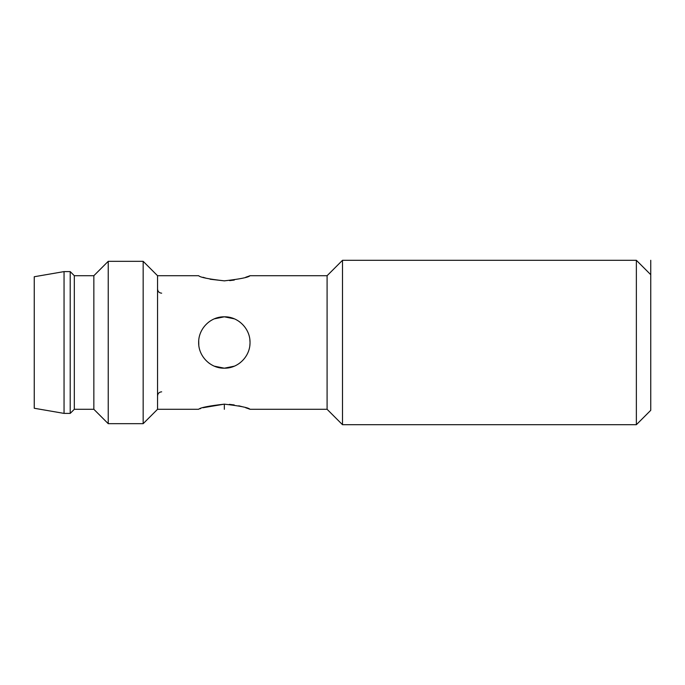 <?xml version="1.0" encoding="UTF-8"?>
<svg xmlns="http://www.w3.org/2000/svg" width="685" height="685" viewBox="0 0 685 685"><rect width="100%" height="100%" fill="white"/><g stroke="black" fill="none" stroke-linecap="round" stroke-linejoin="round"><path stroke-width="1.03" d="M64.047 271.602L64.047 413.397L34.25 408.26L34.25 276.74L64.047 271.602L70.212 271.602L74.322 275.712L93.845 275.712L108.23 261.327L143.165 261.327L157.55 275.712L198.65 275.712C200.174 277.374 208.737 279.086 224.337 280.85L224.86 280.85M214.371 366.175L224.337 368.188C210.509 368.539 198.35 356.234 198.65 342.414C198.487 328.663 210.432 316.53 224.337 316.812L214.354 318.833M209.781 321.333L208.463 322.31M198.71 340.745L198.796 345.257M208.677 362.862L209.867 363.726M234.296 318.825L224.337 316.812C238.149 316.47 250.299 328.723 250.025 342.551C250.213 356.337 238.217 368.479 224.337 368.188L234.313 366.175M238.757 363.761L240.324 362.605M249.862 345.437L250.016 343.245M250.025 342.346L249.871 339.709M239.99 322.13L238.8 321.274M64.047 413.397L70.212 413.397L74.322 409.287L93.845 409.287L108.23 423.673L143.165 423.673L157.55 409.287L198.65 409.287C200.174 407.626 208.737 405.914 224.337 404.15L203.025 407.729M203.025 277.271L206.211 278.238M210.089 279.223L224.337 280.85C239.93 279.086 248.492 277.374 250.025 275.712L327.087 275.712L342.5 260.3L636.365 260.3L636.365 424.7L342.5 424.7L342.5 260.3M229.638 280.619L234.287 280.054M245.744 277.237L247.961 276.475M248.518 276.278L250.025 275.712M224.337 409.287L224.337 404.15C239.921 405.914 248.484 407.626 250.025 409.287L327.087 409.287L327.087 275.712M250.025 409.287L248.253 408.628M247.961 408.525L245.667 407.738M242.499 406.77L238.748 405.811M234.201 404.938L229.364 404.356M200.628 408.551L200.157 408.722M157.55 409.287L157.55 275.712M327.087 409.287L342.5 424.7M650.75 260.3L650.75 410.315L636.365 424.7M650.75 274.685L636.365 260.3M143.165 423.673L143.165 261.327L108.23 261.327L108.23 423.673M93.845 409.287L93.845 275.712M74.322 409.287L74.322 275.712M70.212 413.397L70.212 271.602M161.66 391.82C159.185 392.043 157.815 393.413 157.55 395.93M161.66 293.18C159.185 292.957 157.815 291.587 157.55 289.07"/></g></svg>
